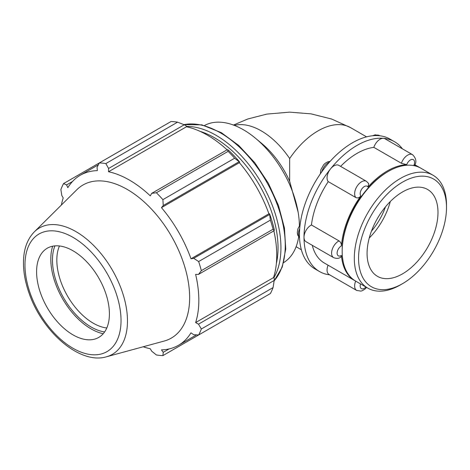 <?xml version="1.0" encoding="UTF-8"?>
<svg xmlns="http://www.w3.org/2000/svg" width="470" height="470" viewBox="0 0 470 470"><rect width="100%" height="100%" fill="white"/><g stroke="black" fill="none" stroke-linecap="round" stroke-linejoin="round"><path stroke-width="0.7" d="M355.226 280.854A65.189 37.635 -60 0 1 354.768 280.602A65.189 37.635 -60 0 1 341.449 255.433A5.869 3.39 -60 0 1 337.113 253.154A5.869 3.39 -60 0 1 341.449 245.863A65.189 37.635 -60 0 1 360.819 195.949A5.869 3.39 -60 0 1 362.235 188.405A5.869 3.39 -60 0 1 367.992 187.019A65.189 37.635 -60 0 1 406.726 164.659A5.869 3.39 -60 0 1 412.484 159.395A5.869 3.39 -60 0 1 413.906 165.305A65.189 37.635 -60 0 1 419.957 167.69A65.189 37.635 -60 0 1 420.409 167.954M446.5 207.517A62.181 35.902 -60 0 1 402.531 283.674A62.181 35.902 -60 0 1 358.563 258.288A62.181 35.902 -60 0 1 402.531 182.131A62.181 35.902 -60 0 1 446.5 207.517L446.5 205.061A65.189 37.635 120 0 0 432.999 175.216L420.867 168.213A65.189 37.635 120 0 0 388.267 171.444L387.356 171.967A63.902 36.895 120 0 0 342.172 250.234L342.172 251.28A65.189 37.635 120 0 0 355.678 281.125A9.776 5.646 120 0 0 356.66 290.419L329.076 274.498A9.776 5.646 -60 0 1 328.095 265.203M341.449 245.863C341.467 243.736 340.656 242.079 339.017 240.899A9.776 5.646 120 0 0 332.214 249.458A9.776 5.646 120 0 0 333.612 257.63C336.573 258.776 339.005 258.588 340.909 257.055L341.449 255.433M367.992 187.019L368.703 183.617L366.436 181.291A9.776 5.646 120 0 0 357.135 186.155A9.776 5.646 120 0 0 355.837 197.553C357.635 198.322 359.297 197.788 360.819 195.949M413.906 165.305L414.687 165.352C416.796 161.786 416.073 158.226 412.531 154.677A9.776 5.646 120 0 0 401.409 163.278L406.726 164.659M333.612 257.63L306.029 241.703A9.776 5.646 -60 0 1 304.008 237.233A9.776 5.646 -60 0 1 311.44 224.977L339.017 240.899M355.837 197.553L328.254 181.632A9.776 5.646 -60 0 1 330.51 168.918A9.776 5.646 -60 0 1 338.858 165.37L366.436 181.291M401.409 163.278L373.832 147.357A9.776 5.646 -60 0 1 383.52 138.309A9.776 5.646 -60 0 1 384.954 138.756L412.531 154.677M373.832 147.357A65.189 37.635 120 0 0 340.597 166.368M328.254 181.632A65.189 37.635 120 0 0 311.44 224.977M312.286 245.317A65.189 37.635 120 0 0 324.423 263.083L354.768 280.602M402.443 148.855A74.965 43.281 120 0 0 394.5 141.699A74.965 43.281 120 0 0 383.52 138.309A74.965 43.281 120 0 0 330.51 168.918A74.965 43.281 120 0 0 304.008 237.233A74.965 43.281 120 0 0 319.535 271.548A74.965 43.281 120 0 0 329.699 274.856M366.547 136.852L350.614 127.652A65.189 37.635 -60 0 0 289.655 158.531L289.655 181.261L298.109 212.07A79.171 45.713 -120 0 0 255.48 138.245A79.171 45.713 -120 0 0 204.479 125.502M394.5 141.699L389.947 139.073A74.965 43.281 120 0 0 378.967 135.683A74.965 43.281 120 0 0 325.957 166.292A74.965 43.281 120 0 0 299.455 234.601A74.965 43.281 120 0 0 314.982 268.922L319.535 271.548M289.655 181.261A65.189 37.635 -120 0 0 261.649 143.374L255.48 138.245M177.572 122.159L105.838 163.572A105.562 60.947 -120 0 0 99.323 162.925L171.057 121.513A105.562 60.947 60 0 1 177.572 122.159L184.281 124.767L186.226 125.813L186.449 126.765A98.177 56.682 60 0 1 227.081 149.824M239.724 162.103A99.229 57.293 -120 0 0 228.426 150.177L227.38 149.654L228.12 151.34A105.562 60.947 60 0 1 234.636 158.22L239.724 162.103L239.377 162.667A98.177 56.682 60 0 1 268.899 213.803L269.563 213.785L270.385 220.13A105.562 60.947 60 0 1 273.082 229.213L274.175 230.7L274.245 229.536A99.229 57.293 -120 0 0 269.563 213.785M273.875 230.876A98.177 56.682 60 0 1 273.534 277.594L274.245 278.264L274.175 280.467L273.082 287.587A105.562 60.947 60 0 1 270.385 293.55L198.651 334.969L193.705 334.734L190.99 332.813A98.177 56.682 -120 0 1 178.5 345.268A98.177 56.682 -120 0 1 161.468 349.856L163.231 352.324L162.902 355.608L234.636 314.189M186.449 126.765L108.541 171.744L108.594 168.471L184.281 124.767M105.838 163.572L108.594 168.471M66.581 184.922L63.573 183.564L99.323 162.925L97.055 167.326L97.361 170.639A98.177 56.682 -120 0 0 80.329 175.222A98.177 56.682 -120 0 0 67.839 187.683L66.581 184.922L72.474 181.52M143.203 346.772A98.177 56.682 -120 0 0 150.288 348.746L151.692 351.184L156.387 354.962A105.562 60.947 -120 0 0 162.902 355.608M273.534 277.594L195.62 322.573A98.177 56.682 -120 0 0 198.834 300.324A98.177 56.682 -120 0 0 195.62 274.368L198.487 274.404L274.175 230.7M273.082 229.213L201.348 270.632L198.487 274.404M239.377 162.667L161.468 207.652L163.231 205.531L238.919 161.833M234.636 158.22L162.902 199.638L163.231 205.531M106.796 327.984A51.494 29.733 60 0 1 56.829 260.11A51.494 29.733 60 0 1 59.443 245.969M54.914 245.881A54.585 31.514 -120 0 0 63.761 298.15A54.585 31.514 -120 0 0 104.604 331.949M52.687 246.192A56.923 32.865 -120 0 0 50.807 259.158A56.923 32.865 -120 0 0 103.218 333.718M274.175 280.467L198.487 324.165L201.348 329L273.082 287.587M198.487 324.165L195.62 322.573M106.467 356.783L164.206 341.044A88.372 51.024 -120 0 0 189.651 297.622A88.372 51.024 -120 0 0 146.658 204.244A88.372 51.024 -120 0 0 76.839 189.716L34.334 231.851C27.501 238.925 23.888 248.56 23.5 260.744C23.212 270.755 24.992 281.318 28.834 292.446C41.771 331.391 79.653 364.902 106.467 356.783A72.962 42.124 -120 0 0 127.476 320.94A72.962 42.124 -120 0 0 75.882 231.581A72.962 42.124 -120 0 0 34.334 231.851M201.348 270.632A105.562 60.947 -120 0 0 198.651 261.549L270.385 220.13M269.392 214.62L193.705 258.318L198.651 261.549M193.705 258.318L190.99 258.782A98.177 56.682 -120 0 0 161.468 207.652M162.902 199.638A105.562 60.947 -120 0 0 156.387 192.759L228.12 151.34M227.38 149.654L151.692 193.352L156.387 192.759M151.692 193.352L150.288 195.849A98.177 56.682 -120 0 0 108.541 171.744M63.573 183.564A105.562 60.947 -120 0 0 60.877 189.528L61.799 195.485L63.209 197.917A98.177 56.682 -120 0 0 61.376 205.037M198.651 334.969A105.562 60.947 -120 0 0 201.348 329M169.13 348.922L163.231 352.324M268.899 213.803L190.99 258.782M109.41 313.837A51.494 29.733 -120 0 0 84.359 259.428A51.494 29.733 -120 0 0 43.675 250.962A51.494 29.733 -120 0 0 36.59 271.795A51.494 29.733 -120 0 0 56.57 320.851A51.494 29.733 -120 0 0 94.588 339.14A51.494 29.733 -120 0 0 109.41 313.837M299.413 225.729A79.171 45.713 -120 0 0 298.109 212.07M283.639 262.613A79.171 45.713 -120 0 0 298.662 236.892M432.999 175.216A65.189 37.635 120 0 0 367.81 212.857A65.189 37.635 120 0 0 367.81 288.128A65.189 37.635 120 0 0 400.405 284.902L402.531 283.674M388.267 171.444A65.189 37.635 120 0 0 342.172 251.28M437.987 212.428A50.143 28.952 120 0 0 427.606 189.475A50.143 28.952 120 0 0 388.96 202.911A50.143 28.952 120 0 0 367.076 253.377A50.143 28.952 120 0 0 377.457 276.331A50.143 28.952 120 0 0 416.103 262.894A50.143 28.952 120 0 0 437.987 212.428M369.25 237.99A50.143 28.952 120 0 0 390.3 201.536M371.441 231.17A45.132 26.056 120 0 0 385.482 206.847M375.371 135.571A9.776 5.646 -60 0 1 379.372 135.53L375.166 134.837L372.675 135.742M299.525 237.691A9.776 5.646 -60 0 1 299.69 228.679M321.891 171.644A9.776 5.646 -60 0 1 329.494 162.097M365.919 287.035A5.869 3.39 -60 0 1 361.377 288.627A5.869 3.39 -60 0 1 360.484 283.904M289.655 158.531A65.189 37.635 -120 0 0 234.319 125.373M200.114 131.377A89.782 51.835 60 0 1 214.549 137.786A89.782 51.835 60 0 1 278.034 247.749A89.782 51.835 60 0 1 276.372 263.453M273.787 277.835A91.844 53.022 -120 0 0 280.942 247.749A91.844 53.022 -120 0 0 216.006 135.266A91.844 53.022 -120 0 0 186.367 126.418M183.958 124.638A91.844 53.022 60 0 1 220.312 132.781A91.844 53.022 60 0 1 285.255 245.258A91.844 53.022 60 0 1 274.122 280.813M121.031 320.546A67.921 39.216 60 0 1 73.003 348.276A67.921 39.216 60 0 1 24.969 265.086A67.921 39.216 60 0 1 73.003 237.356A67.921 39.216 60 0 1 121.031 320.546M379.784 135.765L379.372 135.53M299.531 237.826L297.757 235.217L297.281 232.574L297.874 228.925L300.089 224.778M320.364 173.818L320.916 169.535L323.713 164.688L325.258 163.231L327.849 161.78L330.157 161.345M366.6 287.434L364.667 289.338L362.082 290.789L360.866 291.112L356.66 290.419M414.922 164.782L419.957 167.69M301.358 249.764L296.106 246.732M350.614 127.652L331.691 119.051L311.064 113.863L289.62 112.136L266.796 114.104L247.749 119.004L233.478 125.055M274.104 280.937L282.241 267.089L285.731 249.024L284.438 228.038L278.51 205.59L268.388 183.294L254.805 162.755L238.742 145.465L221.341 132.675L201.853 124.861L183.846 124.597M196.513 334.869L178.5 345.268M98.342 164.823L80.329 175.222M355.678 281.125L367.81 288.128"/></g></svg>
